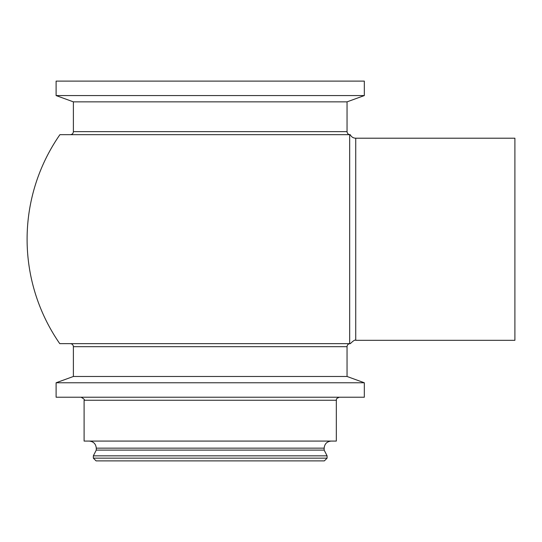 <?xml version="1.0" encoding="UTF-8"?>
<svg xmlns="http://www.w3.org/2000/svg" width="542" height="542" viewBox="0 0 542 542"><rect width="100%" height="100%" fill="white"/><g stroke="black" fill="none" stroke-linecap="round" stroke-linejoin="round"><path stroke-width="0.81" d="M355.735 138.21L514.9 138.21L514.9 340.322L355.735 340.322L355.735 138.21C353.208 138.108 351.372 136.93 350.227 134.673M93.346 458.159L327.083 458.159L324.36 460.883L96.07 460.883L93.346 458.159L93.346 455.836L327.083 455.836L324.157 450.097L324.157 448.153C324.577 443.857 326.934 441.5 331.23 441.08M56.104 95.568L56.104 81.117L364.326 81.117L364.326 95.568L56.104 95.568L73.387 101.855L347.043 101.855L364.326 95.568M349.671 343.662L349.671 134.673L59.911 134.673A183.115 183.115 0 0 0 59.769 343.662L349.671 343.662M336.331 400.253L84.098 400.253L84.098 441.08L336.331 441.08L336.331 400.253C336.955 399.569 334.902 399.027 339.367 397.218M93.346 455.836L96.273 450.097L96.273 448.153L324.157 448.153M73.387 101.855L73.387 131.645C73.204 133.481 72.194 134.497 70.352 134.673M347.043 346.69L73.387 346.69L73.387 376.48L347.043 376.48L347.043 346.69C347.226 344.847 348.235 343.838 350.078 343.662M56.104 397.218L364.326 397.218L364.326 382.767L56.104 382.767L56.104 397.218M73.387 376.48L56.104 382.767M96.273 450.097L324.157 450.097M350.078 134.673C348.235 134.497 347.226 133.481 347.043 131.645L73.387 131.645M355.735 340.322C355.118 339.577 353.316 340.688 350.322 343.662M96.273 448.153C95.853 443.857 93.495 441.5 89.2 441.08M327.083 458.159L327.083 455.836M347.043 131.645L347.043 101.855M73.387 346.69C73.204 344.847 72.194 343.838 70.352 343.662M84.098 400.253C84.972 399.84 83.963 398.831 81.063 397.218M347.043 376.48L364.326 382.767"/></g></svg>
